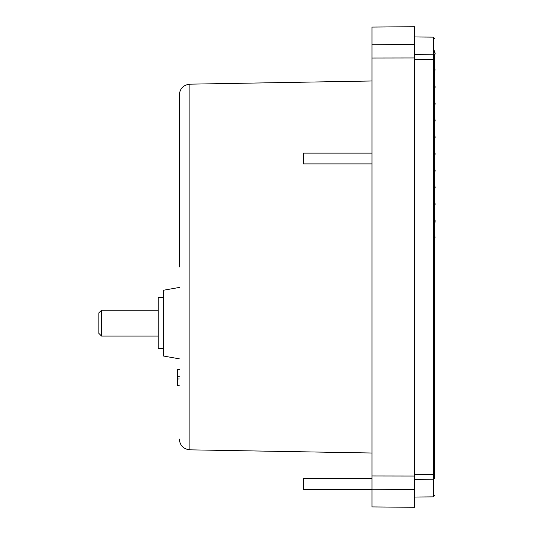 <?xml version="1.0" encoding="UTF-8"?>
<svg xmlns="http://www.w3.org/2000/svg" width="534" height="534" viewBox="0 0 534 534"><rect width="100%" height="100%" fill="white"/><g stroke="black" fill="none" stroke-linecap="round" stroke-linejoin="round"><path stroke-width="0.8" d="M179.291 267L179.291 94.959L179.291 267M414.624 474.693L434.596 474.432L434.596 267L434.596 477.903C434.596 501.366 434.596 501.366 434.596 477.903A1.348 1.328 180 0 1 433.261 479.232L433.261 54.768A1.348 1.328 0 0 1 434.596 56.097C434.596 32.634 434.596 32.634 434.596 56.097L434.596 59.568L414.624 59.307M371.984 453.012L189.897 449.835L189.897 84.165L371.984 80.988M371.984 267L371.984 27.074L414.624 26.7L414.624 476.041L371.984 475.974L371.984 267M179.291 287.452L163.631 290.209L163.631 356.065L179.291 358.821M371.984 153.111L303.432 153.111L303.432 163.905L371.984 163.905M371.984 478.591L303.432 478.591L303.432 489.384L371.984 489.384M163.631 297.498L158.238 297.498L158.238 348.775L163.631 348.775M101.56 323.137L101.56 336.093L98.863 333.39L98.863 312.877L101.56 310.181L101.56 323.137M434.709 118.301L435.137 120.45L434.709 118.301M435.083 237.29L434.596 237.296L435.083 237.29L434.596 234.88M434.596 237.216L435.056 237.183L434.596 237.143M434.596 236.909L434.99 236.856L434.596 236.762M434.596 173.35L434.876 169.345L435.137 170.653L434.596 173.35L434.596 184.684L435.137 187.381L434.596 190.084L434.596 201.418L435.137 204.115L434.596 206.818L434.596 218.152L435.137 220.849L434.596 226.403M434.876 169.345L434.596 156.616L435.137 153.919L434.596 151.215L434.596 139.881L435.137 137.185L434.596 134.488L434.596 123.154L435.137 120.45L434.596 117.754L435.137 120.45M435.043 69.767L434.596 72.951L435.043 69.767L434.596 67.551L434.596 56.217L435.137 53.52L434.596 52.499M434.596 55.089L434.596 54.415M434.596 53.093L435.01 52.866M434.596 72.951L434.596 84.285L435.137 86.989L434.596 84.285L435.137 86.989L434.596 84.285L435.137 86.989L434.596 84.285L435.137 86.989L434.596 84.285L435.137 86.989L434.596 84.285L435.137 86.989L434.596 84.285L435.137 86.989L434.596 84.285L435.137 86.989L434.596 84.285L435.137 86.989L434.596 84.285L435.137 86.989L434.596 89.685L434.596 101.019L435.137 103.716L434.596 101.019L435.137 103.716L434.596 101.019L435.137 103.716L434.596 101.019L435.137 103.716L434.596 101.019L435.137 103.716L434.596 101.019L435.137 103.716L434.596 101.019L435.137 103.716L434.596 101.019L435.137 103.716L434.596 101.019L435.137 103.716L434.596 101.019L435.137 103.716L434.596 106.42L434.596 117.754M434.596 184.684L435.137 187.381L434.596 184.684M434.596 201.418L435.137 204.115L434.596 201.418M434.596 156.616L434.796 152.203M434.596 51.324L434.976 52.706M434.689 51.284L434.596 50.803M434.596 267L434.596 59.568M179.291 369.555L177.668 369.555L177.668 385.748L179.291 385.748M179.291 376.303L177.668 376.303M179.291 379L177.668 379M371.984 475.974L371.984 506.926L414.624 507.3L414.624 476.041M371.984 58.026L414.624 57.959M434.596 495.519L433.261 496.874L433.261 479.232L414.624 479.392M414.624 54.608L433.261 54.768L433.261 37.126L434.596 38.481M371.984 44.789L414.624 44.422M371.984 489.211L414.624 489.578M189.897 84.165C183.442 84.893 179.905 88.49 179.291 94.959M158.238 336.093L101.56 336.093M158.238 310.181L101.56 310.181M433.261 496.874L414.624 497.034M433.261 37.126L414.624 36.966M189.897 449.835C183.442 449.107 179.905 445.51 179.291 439.041"/></g></svg>
